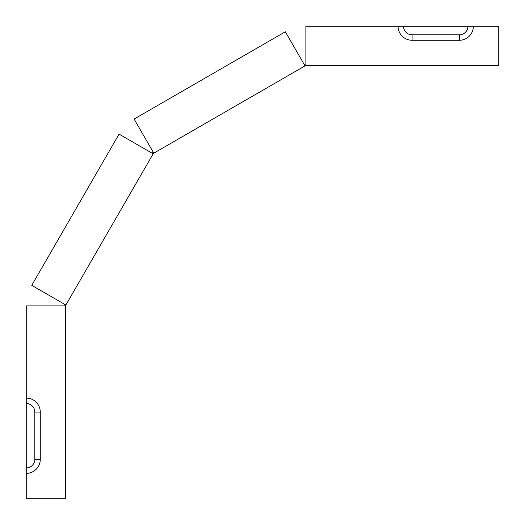 <?xml version="1.0" encoding="UTF-8"?>
<svg xmlns="http://www.w3.org/2000/svg" width="525" height="525" viewBox="0 0 525 525"><rect width="100%" height="100%" fill="white"/><g stroke="black" fill="none" stroke-linecap="round" stroke-linejoin="round"><path stroke-width="0.79" d="M153.175 153.805L119.063 134.111L31.762 285.324L65.868 305.018L153.405 153.405L305.419 65.638L498.75 65.638L498.75 26.25L473.386 26.25A14.024 14.024 0 0 1 459.362 40.274L412.092 40.274A14.024 14.024 0 0 1 398.075 26.25L305.885 26.25L305.885 65.638M65.868 305.018L65.638 305.885L26.25 305.885L26.25 398.075A14.024 14.024 0 0 1 40.274 412.092L40.274 459.362A14.024 14.024 0 0 1 26.25 473.386L26.25 498.75L65.638 498.75L65.638 305.885M152.939 151.673L151.673 152.939M304.152 64.372L305.885 63.906M64.372 304.152L63.906 305.885M153.805 153.175L134.111 119.063L285.324 31.762L305.018 65.868M403.528 26.25A8.564 8.564 0 0 0 412.092 34.814L459.362 34.814A8.564 8.564 0 0 0 467.926 26.25L398.075 26.25M473.386 26.25L467.926 26.25M26.25 467.926A8.564 8.564 0 0 0 34.814 459.362L34.814 412.092A8.564 8.564 0 0 0 26.25 403.528L26.25 473.386M26.25 398.075L26.25 403.528M459.362 40.274L459.362 34.814M412.092 40.274L412.092 34.814M40.274 412.092L34.814 412.092M40.274 459.362L34.814 459.362"/></g></svg>
